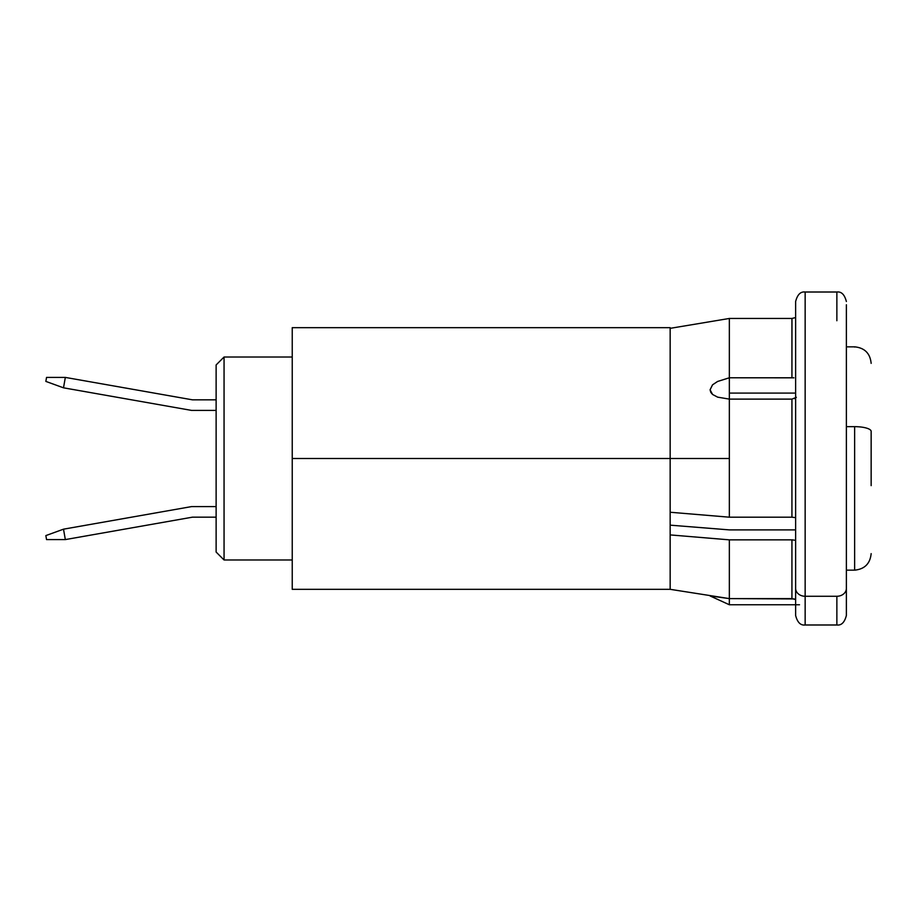 <?xml version="1.0" encoding="UTF-8"?>
<svg xmlns="http://www.w3.org/2000/svg" width="917" height="917" viewBox="0 0 917 917"><rect width="100%" height="100%" fill="white"/><g stroke="black" fill="none" stroke-linecap="round" stroke-linejoin="round"><path stroke-width="1.38" d="M846.38 304.753L846.38 615.479C844.591 622.391 841.428 625.566 836.866 624.993L836.866 596.268L836.866 624.993L805.149 624.993L805.149 596.268A9.514 7.875 180 0 1 795.635 588.393A9.514 7.875 0 0 0 805.149 596.268L805.149 624.993C800.587 625.566 797.412 622.391 795.635 615.479L795.635 301.521C797.412 294.609 800.587 291.434 805.149 292.007L805.149 596.268L836.866 596.268L805.149 596.268L805.149 320.732M846.38 588.393A9.514 7.875 180 0 1 836.866 596.268A9.514 7.875 0 0 0 846.38 588.393L846.38 328.607M836.866 320.732L836.866 292.007C841.428 291.434 844.591 294.609 846.38 301.521M795.635 328.607L795.635 588.393M795.635 612.682L795.635 615.479M793.95 377.827L729.347 377.781L729.347 393.095L795.635 393.095L729.347 393.095L729.347 399.113L717.644 397.153L712.566 394.459L710.778 392.361L710.079 389.794L712.532 384.831L717.598 381.461L729.347 377.781L729.347 318.463L670.155 328.343L670.155 458.5L292.236 458.5L292.236 589.322L292.236 458.5L729.347 458.5L729.347 399.113L729.347 458.5L670.155 458.5L670.155 512.248L670.155 328.343L729.347 318.463L791.933 318.463L795.635 317.546L791.933 318.463L729.347 318.463L729.347 377.781L791.933 377.781L791.979 318.463M795.543 599.546L791.933 598.606L791.933 539.849L729.347 539.849L729.347 604.75L710.079 595.947L729.347 598.606L729.347 539.849L670.155 534.909L670.155 589.322L670.155 512.248L729.347 517.188L729.347 458.5L729.347 517.188L791.933 517.188L791.933 399.113L796.346 397.325L794.34 398.643M729.347 529.888L670.155 525.154L729.347 529.888L795.635 529.888L729.347 529.888M795.635 517.647L791.933 517.188L791.933 399.113L729.347 399.113L791.967 399.113M791.933 377.781L791.933 318.463L729.347 318.463L791.933 318.463M794.477 599.053L795.326 599.431M794.133 598.939L729.347 598.606L791.933 598.606L791.933 539.849L795.635 540.308M670.155 328.343L670.155 327.678L670.155 328.343L729.347 318.463M292.236 327.678L292.236 458.5L292.236 327.678L670.155 327.678M794.97 317.855L795.635 317.546M791.933 517.188L729.347 517.188L670.155 512.248L670.155 534.909L729.347 539.849L792.563 539.861M292.236 589.322L670.155 589.322L729.347 598.606L729.347 604.75L799.509 604.75M729.347 377.781L729.347 399.113L717.644 397.153L712.566 394.459L710.079 389.794L712.532 384.831L717.598 381.461L729.347 377.781M191.55 410.403L63.502 387.822L65.336 377.414L192.478 399.835L65.336 377.414L63.502 387.822L45.85 381.403L46.549 377.414L65.336 377.414L46.549 377.414L45.85 381.403L63.502 387.822L191.55 410.403L216.125 410.403L191.55 410.403M192.478 399.835L216.125 399.835L192.478 399.835M63.502 529.178L191.55 506.597L216.125 506.597L191.55 506.597L63.502 529.178L65.336 539.586L192.478 517.165L65.336 539.586L46.549 539.586L45.85 535.597L63.502 529.178L65.336 539.586L46.549 539.586L45.85 535.597L63.502 529.178M216.125 517.165L192.478 517.165L216.125 517.165M224.057 559.978L224.057 357.022L216.125 364.943L216.125 552.057L224.057 559.978L292.236 559.978L224.057 559.978L216.125 552.057L216.125 364.943L224.057 357.022L224.057 559.978M292.236 357.022L224.057 357.022L292.236 357.022M846.38 570.156L854.633 570.156L854.633 426.657L846.38 426.657L854.633 426.657L854.633 542.566M871.15 485.632L871.15 431.368A16.517 4.711 180 0 0 854.633 426.657A16.517 4.711 0 0 1 871.15 431.368L871.15 485.632M854.633 347.05L854.633 346.844C864.639 347.841 870.153 353.354 871.15 363.361M805.149 292.007L836.866 292.007M854.633 570.156C864.639 569.159 870.153 563.646 871.15 553.639M846.38 346.844L854.633 346.844"/></g></svg>
